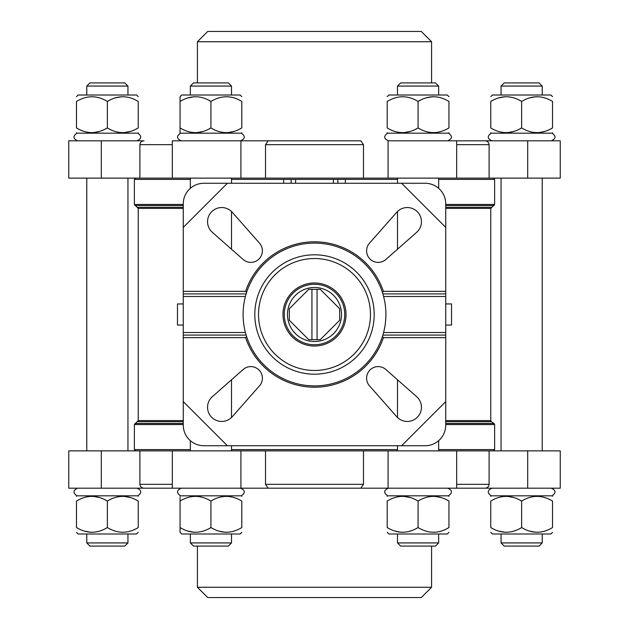 <?xml version="1.0" encoding="UTF-8"?>
<svg xmlns="http://www.w3.org/2000/svg" width="629" height="629" viewBox="0 0 629 629"><rect width="100%" height="100%" fill="white"/><g stroke="black" fill="none" stroke-linecap="round" stroke-linejoin="round"><path stroke-width="0.94" d="M317.071 339.668L320.263 339.668L339.668 320.263L339.668 308.737L320.263 289.332L317.071 289.332L317.071 339.668L311.929 339.668L311.929 289.332L317.071 289.332M311.929 289.332L308.737 289.332L289.332 308.737L289.332 320.263L308.737 339.668L311.929 339.668M245.9 294.687A71.407 71.407 0 0 1 246.128 293.916L246.529 292.627A71.407 71.407 0 0 1 382.471 292.627L382.872 293.916A71.407 71.407 0 0 1 382.872 335.084L382.471 336.373A71.407 71.407 0 0 1 246.529 336.373L246.128 335.084A71.407 71.407 0 0 1 245.9 334.313M245.404 332.513L246.128 335.084L183.267 335.084L183.267 293.916L246.128 293.916L245.404 296.487A71.407 71.407 0 0 0 245.404 332.513L183.267 332.513M246.529 336.373L245.593 337.655L183.267 337.655L183.267 335.084M382.872 335.084L445.733 335.084L445.733 227.391L401.609 183.267L227.391 183.267L183.267 227.391L183.267 291.345L245.593 291.345A72.689 72.689 0 0 1 383.407 291.345L445.733 291.345M382.872 293.916L445.733 293.916M382.471 292.627L383.407 291.345M183.267 337.655L183.267 401.609L227.391 445.733L401.609 445.733L445.733 401.609L445.733 335.084M445.733 401.609L445.733 425.149A20.584 20.584 0 0 1 425.149 445.733L401.609 445.733M401.609 183.267L425.149 183.267A20.584 20.584 0 0 1 445.733 203.851L445.733 227.391M416.657 396.679L385.844 369.498A11.581 11.581 0 0 0 369.994 369.994A11.581 11.581 0 0 0 369.498 385.844L396.679 416.657A14.152 14.152 0 0 0 417.302 417.302A14.152 14.152 0 0 0 416.657 396.679M243.156 369.498L212.343 396.679A14.152 14.152 0 0 0 211.698 417.302A14.152 14.152 0 0 0 232.321 416.657L259.502 385.844A11.581 11.581 0 0 0 259.006 369.994A11.581 11.581 0 0 0 243.156 369.498M245.593 337.655A72.689 72.689 0 0 0 383.407 337.655L445.733 337.655M259.502 243.156L232.321 212.343A14.152 14.152 0 0 0 211.698 211.698A14.152 14.152 0 0 0 212.343 232.321L243.156 259.502A11.581 11.581 0 0 0 259.006 259.006A11.581 11.581 0 0 0 259.502 243.156M396.679 212.343L369.498 243.156A11.581 11.581 0 0 0 369.994 259.006A11.581 11.581 0 0 0 385.844 259.502L416.657 232.321A14.152 14.152 0 0 0 417.302 211.698A14.152 14.152 0 0 0 396.679 212.343M183.267 293.916L183.267 291.345M183.267 227.391L183.267 203.851A20.584 20.584 0 0 1 203.851 183.267L227.391 183.267M227.391 445.733L203.851 445.733A20.584 20.584 0 0 1 183.267 425.149L183.267 401.609M183.267 325.051L177.48 325.051L177.48 303.949L183.267 303.949M445.733 303.949L451.52 303.949L451.52 325.051L445.733 325.051M135.667 450.875L134.378 449.593L134.378 424.551L138.238 420.597L138.238 208.403L183.267 208.403M283.663 183.267L283.663 179.407L231.511 179.407M345.337 183.267L345.337 179.407L397.489 179.407M438.657 179.407L494.622 179.407L494.622 204.449L445.733 204.449M138.238 208.403L134.378 204.449L134.378 179.407L190.343 179.407M139.897 178.125L139.897 144.67C140.22 142.256 141.604 140.967 144.049 140.81L68.758 140.81L68.758 178.125L363.483 178.125L363.483 144.67L360.834 140.81L240.923 140.81L360.834 140.81M456.67 140.81L456.67 178.125L489.103 178.125L489.103 144.67C488.78 142.248 487.389 140.967 484.951 140.81L388.077 140.81L388.077 178.125L363.483 178.125M139.897 450.875L101.308 450.875L101.308 488.19L144.049 488.19C141.611 488.033 140.22 486.752 139.897 484.33L139.897 450.875L172.33 450.875L172.33 488.19L144.049 488.19L388.077 488.19L240.923 488.19L240.923 450.875L172.33 450.875M456.67 484.33L489.103 484.33C488.78 486.744 487.396 488.033 484.951 488.19L388.077 488.19L388.077 450.875L363.483 450.875L363.483 484.33L360.834 488.19M489.103 484.33L489.103 450.875L388.077 450.875M431.58 587.258L197.42 587.258L207.712 597.55L421.288 597.55L431.58 587.258L431.58 546.09M197.42 587.258L197.42 546.09M101.308 488.19L68.758 488.19L68.758 450.875L101.308 450.875M489.103 450.875L560.242 450.875L560.242 488.19L484.951 488.19M268.166 488.19L265.517 484.33L265.517 450.875L363.483 450.875M265.517 450.875L240.923 450.875M134.378 449.593L190.343 449.593M231.511 449.593L397.489 449.593M438.657 449.593L494.622 449.593L494.622 424.551L494.048 423.482L445.733 423.482M484.951 140.81L560.242 140.81L560.242 178.125L489.103 178.125M456.67 178.125L388.077 178.125M265.517 178.125L265.517 144.67L268.166 140.81M240.923 178.125L240.923 140.81L172.33 140.81L172.33 178.125M197.42 82.91L197.42 41.742L431.58 41.742L431.58 82.91M197.42 41.742L207.712 31.45L421.288 31.45L431.58 41.742M501.054 450.875L501.054 178.125M86.771 450.875L86.771 178.125M397.489 450.875L397.489 445.733M397.489 417.499L397.489 379.767M397.489 249.233L397.489 211.501M397.489 183.267L397.489 178.125M190.343 450.875L190.343 440.677M190.343 188.323L190.343 178.125M492.027 488.19C487.302 490.266 487.035 492.814 491.218 495.825L552.065 495.825C556.248 492.814 555.981 490.266 551.256 488.19M542.229 542.929L501.054 542.929L504.214 546.09L539.069 546.09L542.229 542.929L542.229 533.99M501.054 542.929L501.054 533.99M490.762 532.331L492.421 533.99L550.862 533.99L552.521 532.331M523.926 528.8L521.638 527.558L521.638 501.061C531.843 494.834 542.143 494.834 552.521 501.061C552.521 494.834 552.521 494.834 552.521 501.061L552.521 527.558C552.521 533.785 552.521 533.785 552.521 527.558C552.521 533.785 552.521 533.785 552.521 527.558C542.316 533.785 532.024 533.785 521.638 527.558C511.432 533.785 501.14 533.785 490.762 527.558C490.762 533.785 490.762 533.785 490.762 527.558L493.05 528.8M498.294 531.01L505.197 532.307M529.17 531.01L536.073 532.307M490.762 527.558L490.762 501.061C500.967 494.834 511.259 494.834 521.638 501.061L519.357 499.811M490.762 501.061C490.762 494.834 490.762 494.834 490.762 501.061C490.762 494.834 490.762 494.834 490.762 501.061M514.113 497.602L507.21 496.305M388.455 488.19C383.729 490.266 383.462 492.814 387.653 495.825L448.493 495.825C452.676 492.814 452.408 490.266 447.691 488.19C452.408 490.266 452.676 492.814 448.493 495.825L448.949 496.281M438.657 542.929L397.489 542.929L400.642 546.09L435.496 546.09L438.657 542.929L438.657 533.99M397.489 542.929L397.489 533.99M387.189 532.331L388.856 533.99L447.29 533.99L448.949 532.331M418.073 527.558L418.073 501.061C428.278 494.834 438.57 494.834 448.949 501.061C448.949 494.834 448.949 494.834 448.949 501.061L448.949 527.558C448.949 533.785 448.949 533.785 448.949 527.558C448.949 533.785 448.949 533.785 448.949 527.558C438.743 533.785 428.451 533.785 418.073 527.558C407.867 533.785 397.575 533.785 387.189 527.558C387.189 533.785 387.189 533.785 387.189 527.558L389.477 528.8M394.721 531.01L401.624 532.307M387.189 527.558L387.189 501.061C397.394 494.834 407.694 494.834 418.073 501.061L415.785 499.811M387.189 501.061C387.189 494.834 387.189 494.834 387.189 501.061C387.189 494.834 387.189 494.834 387.189 501.061M410.54 497.602L403.637 496.305M180.051 528.289L180.051 531.222M180.051 532.15L180.051 531.607M180.051 527.558L182.339 528.8L180.051 527.558C180.051 533.785 180.051 533.785 180.051 527.558L180.051 501.061C180.051 494.834 180.051 494.834 180.051 501.061C180.051 494.834 180.051 494.834 180.051 501.061C190.257 494.834 200.549 494.834 210.927 501.061C221.133 494.834 231.425 494.834 241.811 501.061C241.811 494.834 241.811 494.834 241.811 501.061L241.811 527.558C241.811 533.785 241.811 533.785 241.811 527.558C241.811 533.785 241.811 533.785 241.811 527.558C231.606 533.785 221.306 533.785 210.927 527.558C200.722 533.785 190.43 533.785 180.051 527.558M187.576 531.01L194.487 532.307L187.576 531.01M180.051 497.39L180.051 500.322M181.309 488.19C176.592 490.266 176.324 492.814 180.507 495.825L241.347 495.825C245.538 492.814 245.271 490.266 240.545 488.19M231.511 542.929L190.343 542.929L193.504 546.09L228.358 546.09L231.511 542.929L231.511 533.99M190.343 542.929L190.343 533.99M180.051 532.331L181.71 533.99L240.144 533.99L241.811 532.331M210.927 501.061L210.927 527.558L213.215 528.8M218.46 531.01L225.363 532.307M448.949 501.061L446.661 499.811M441.424 497.602L434.513 496.305M77.744 488.19C73.019 490.266 72.752 492.814 76.935 495.825L137.782 495.825C141.965 492.814 141.698 490.266 136.973 488.19M127.946 542.929L86.771 542.929L89.931 546.09L124.786 546.09L127.946 542.929L127.946 533.99M86.771 542.929L86.771 533.99M76.479 532.331L78.138 533.99L136.579 533.99L138.238 532.331M107.362 527.558L107.362 501.061C117.568 494.834 127.86 494.834 138.238 501.061C138.238 494.834 138.238 494.834 138.238 501.061L138.238 527.558C138.238 533.785 138.238 533.785 138.238 527.558C138.238 533.785 138.238 533.785 138.238 527.558C128.033 533.785 117.741 533.785 107.362 527.558C97.157 533.785 86.857 533.785 76.479 527.558C76.479 533.785 76.479 533.785 76.479 527.558L78.767 528.8M84.011 531.01L90.914 532.307M76.479 527.558L76.479 501.061C86.684 494.834 96.976 494.834 107.362 501.061L105.074 499.811M76.479 501.061C76.479 494.834 76.479 494.834 76.479 501.061C76.479 494.834 76.479 494.834 76.479 501.061M99.83 497.602L92.927 496.305M138.238 501.061L135.95 499.811M130.706 497.602L123.803 496.305M551.256 140.81C555.981 138.734 556.248 136.186 552.065 133.175L491.218 133.175C487.035 136.186 487.302 138.734 492.027 140.81M504.214 82.91L539.069 82.91L542.229 86.071L501.054 86.071L504.214 82.91M501.054 95.01L501.054 86.071M490.762 96.669L492.421 95.01L550.862 95.01L552.521 96.669M493.05 100.2L490.762 101.442C490.762 95.215 490.762 95.215 490.762 101.442C501.14 95.215 511.432 95.215 521.638 101.442L521.638 127.939C531.843 134.166 542.143 134.166 552.521 127.939L552.521 101.442C552.521 95.215 552.521 95.215 552.521 101.442C552.521 95.215 552.521 95.215 552.521 101.442C542.316 95.215 532.024 95.215 521.638 101.442L523.926 100.2M529.17 97.99L536.073 96.693M498.294 97.99L505.197 96.693M552.521 127.939C552.521 134.166 552.521 134.166 552.521 127.939L550.233 129.189M544.989 131.398L538.086 132.695M490.762 101.442L490.762 127.939C490.762 134.166 490.762 134.166 490.762 127.939C490.762 134.166 490.762 134.166 490.762 127.939C500.967 134.166 511.259 134.166 521.638 127.939L519.357 129.189M514.113 131.398L507.21 132.695M136.973 140.81C141.698 138.734 141.965 136.186 137.782 133.175L76.935 133.175C72.752 136.186 73.019 138.734 77.744 140.81M89.931 82.91L124.786 82.91L127.946 86.071L86.771 86.071L89.931 82.91M86.771 95.01L86.771 86.071M76.479 96.669L78.138 95.01L136.579 95.01L138.238 96.669M105.074 129.189L107.362 127.939C96.976 134.166 86.684 134.166 76.479 127.939C76.479 134.166 76.479 134.166 76.479 127.939C76.479 134.166 76.479 134.166 76.479 127.939L76.479 101.442C76.479 95.215 76.479 95.215 76.479 101.442C76.479 95.215 76.479 95.215 76.479 101.442C86.857 95.215 97.157 95.215 107.362 101.442L107.362 127.939C117.568 134.166 127.86 134.166 138.238 127.939L138.238 101.442C138.238 95.215 138.238 95.215 138.238 101.442C138.238 95.215 138.238 95.215 138.238 101.442C128.033 95.215 117.741 95.215 107.362 101.442L109.643 100.2M114.887 97.99L121.79 96.693M138.238 127.939C138.238 134.166 138.238 134.166 138.238 127.939L135.95 129.189M130.706 131.398L123.803 132.695M99.83 131.398L92.927 132.695M447.691 140.81C452.408 138.734 452.676 136.186 448.493 133.175L387.653 133.175C383.462 136.186 383.729 138.734 388.455 140.81M400.642 82.91L435.496 82.91L438.657 86.071L397.489 86.071L400.642 82.91M397.489 95.01L397.489 86.071M387.189 96.669L388.856 95.01L447.29 95.01L448.949 96.669M415.785 129.189L418.073 127.939L418.073 101.442C407.867 95.215 397.575 95.215 387.189 101.442C387.189 95.215 387.189 95.215 387.189 101.442L387.189 127.939C387.189 134.166 387.189 134.166 387.189 127.939C387.189 134.166 387.189 134.166 387.189 127.939C397.394 134.166 407.694 134.166 418.073 127.939C428.278 134.166 438.57 134.166 448.949 127.939C448.949 134.166 448.949 134.166 448.949 127.939L448.949 101.442C448.949 95.215 448.949 95.215 448.949 101.442C448.949 95.215 448.949 95.215 448.949 101.442C438.743 95.215 428.451 95.215 418.073 101.442L420.361 100.2M425.597 97.99L432.508 96.693M410.54 131.398L403.637 132.695M241.811 127.939L241.811 101.442C241.811 95.215 241.811 95.215 241.811 101.442C241.811 95.215 241.811 95.215 241.811 101.442C231.606 95.215 221.306 95.215 210.927 101.442C200.722 95.215 190.43 95.215 180.051 101.442L182.339 100.2L180.051 101.442C180.051 95.215 180.051 95.215 180.051 101.442L180.051 127.939C180.051 134.166 180.051 134.166 180.051 127.939C190.257 134.166 200.549 134.166 210.927 127.939C221.133 134.166 231.425 134.166 241.811 127.939C241.811 134.166 241.811 134.166 241.811 127.939L239.523 129.189M187.576 97.99L194.487 96.693L187.576 97.99M180.051 100.711L180.051 97.778M180.051 96.85L180.051 97.393M180.051 131.996L180.051 132.53M180.051 131.61L180.051 128.678M240.545 140.81C245.271 138.734 245.538 136.186 241.347 133.175L180.507 133.175C176.324 136.186 176.592 138.734 181.309 140.81C176.592 138.734 176.324 136.186 180.507 133.175L180.051 132.719M193.504 82.91L228.358 82.91L231.511 86.071L190.343 86.071L193.504 82.91M190.343 95.01L190.343 86.071M180.051 96.669L181.71 95.01L240.144 95.01L241.811 96.669M210.927 101.442L210.927 127.939L208.639 129.189M234.279 131.398L227.376 132.695M203.403 131.398L196.492 132.695M345.337 179.407L283.663 179.407M383.407 337.655L382.471 336.373M245.593 291.345L246.529 292.627M314.5 287.484A27.016 27.016 0 0 1 337.899 328.008A27.016 27.016 0 0 1 291.101 328.008A27.016 27.016 0 0 1 314.5 287.484M314.5 284.269A30.231 30.231 0 0 1 340.682 329.62A30.231 30.231 0 0 1 288.318 329.62A30.231 30.231 0 0 1 314.5 284.269M314.5 282.979A31.521 31.521 0 0 1 341.799 330.264A31.521 31.521 0 0 1 287.201 330.264A31.521 31.521 0 0 1 314.5 282.979M314.5 258.535A55.965 55.965 0 0 1 362.972 342.483A55.965 55.965 0 0 1 266.028 342.483A55.965 55.965 0 0 1 314.5 258.535M314.5 254.8A59.7 59.7 0 0 1 366.196 344.346A59.7 59.7 0 0 1 262.804 344.346A59.7 59.7 0 0 1 314.5 254.8M183.267 296.487L245.404 296.487M445.733 332.513L383.596 332.513M445.733 296.487L383.596 296.487M138.238 420.597L183.267 420.597M445.733 420.597L490.762 420.597L490.762 208.403L494.622 204.449M445.733 208.403L490.762 208.403M445.733 207.334L491.335 207.334M137.665 207.334L183.267 207.334M445.733 205.518L494.048 205.518M134.952 205.518L183.267 205.518M134.378 204.449L183.267 204.449M139.897 144.67L172.33 144.67M456.67 144.67L489.103 144.67M139.897 484.33L172.33 484.33M265.517 484.33L363.483 484.33M134.378 424.551L183.267 424.551M445.733 424.551L494.622 424.551M134.952 423.482L183.267 423.482M137.665 421.666L183.267 421.666M445.733 421.666L491.335 421.666L494.048 423.482M265.517 144.67L363.483 144.67M527.692 450.875L527.692 488.19M101.308 140.81L101.308 178.125M527.692 140.81L527.692 178.125M337.859 183.267L337.859 179.407M291.141 183.267L291.141 179.407M333.401 183.267L333.401 179.407M295.599 183.267L295.599 179.407M493.333 450.875L494.622 449.593M490.762 420.597L491.335 421.666M135.667 178.125L134.378 179.407M493.333 178.125L494.622 179.407M456.67 450.875L456.67 488.19M542.229 450.875L542.229 178.125M127.946 450.875L127.946 178.125M438.657 450.875L438.657 440.677M438.657 188.323L438.657 178.125M231.511 450.875L231.511 445.733M231.511 417.499L231.511 379.767M231.511 249.233L231.511 211.501M231.511 183.267L231.511 178.125M491.218 495.825L490.762 496.281M552.065 495.825L552.521 496.281M387.653 495.825L387.189 496.281M180.507 495.825L180.051 496.281M241.347 495.825L241.811 496.281M76.935 495.825L76.479 496.281M137.782 495.825L138.238 496.281M542.229 95.01L542.229 86.071M552.065 133.175L552.521 132.719M491.218 133.175L490.762 132.719M127.946 95.01L127.946 86.071M137.782 133.175L138.238 132.719M76.935 133.175L76.479 132.719M438.657 95.01L438.657 86.071M448.493 133.175L448.949 132.719M387.653 133.175L387.189 132.719M231.511 95.01L231.511 86.071M241.347 133.175L241.811 132.719"/></g></svg>
